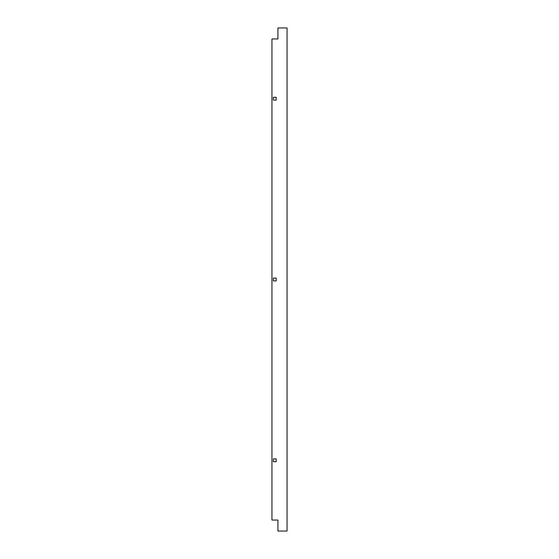 <?xml version="1.0" encoding="UTF-8"?>
<svg xmlns="http://www.w3.org/2000/svg" width="559" height="559" viewBox="0 0 559 559"><rect width="100%" height="100%" fill="white"/><g stroke="black" fill="none" stroke-linecap="round" stroke-linejoin="round"><path stroke-width="0.84" d="M276.195 278.089L273.365 278.089L273.365 280.911L276.195 280.911L276.195 278.089L273.365 278.089L273.365 280.911L276.195 280.911L276.195 278.089M273.372 97.287L273.372 100.117L276.195 100.117L276.202 97.287L273.372 97.287L276.202 97.287M276.195 458.883L273.372 458.883L273.372 461.713L276.202 461.713L276.195 458.883L273.372 458.883L273.372 461.713L276.202 461.713L276.195 458.883M287.046 27.95L277.928 27.95L277.928 38.955L271.953 38.955L271.953 520.045L277.928 520.045L277.928 531.05L287.046 531.05L287.046 27.95M276.195 100.11L276.195 97.28M273.372 100.117L276.195 100.117M273.372 97.28L273.372 100.11"/></g></svg>
